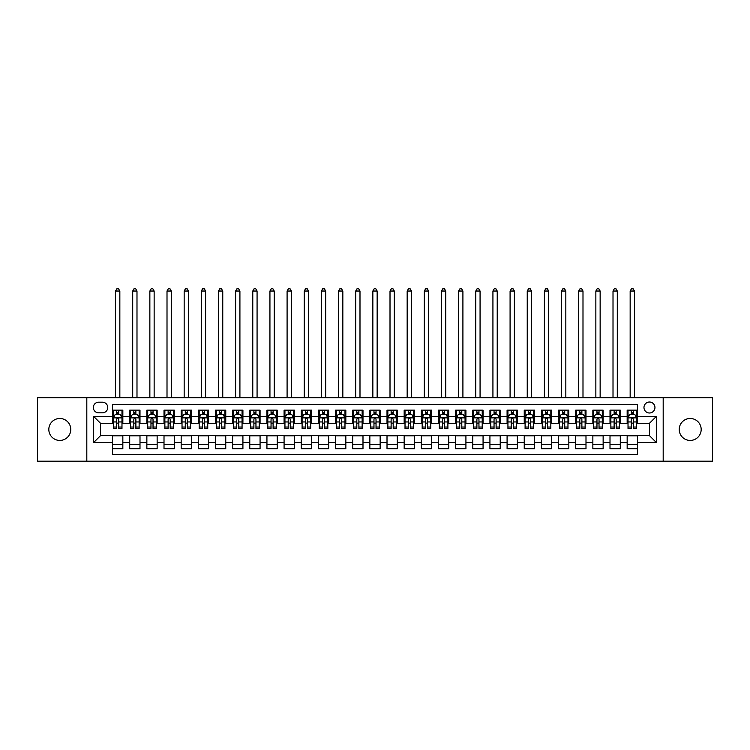 <?xml version="1.0" encoding="UTF-8"?>
<svg xmlns="http://www.w3.org/2000/svg" width="750" height="750" viewBox="0 0 750 750"><rect width="100%" height="100%" fill="white"/><g stroke="black" fill="none" stroke-linecap="round" stroke-linejoin="round"><path stroke-width="1.12" d="M690.197 418.481A10.978 10.978 0 0 0 679.219 429.459A10.978 10.978 0 0 0 690.197 440.438A10.978 10.978 0 0 0 701.175 429.459A10.978 10.978 0 0 0 690.197 418.481M59.803 418.481A10.978 10.978 0 0 0 48.825 429.459A10.978 10.978 0 0 0 59.803 440.438A10.978 10.978 0 0 0 70.781 429.459A10.978 10.978 0 0 0 59.803 418.481M649.462 402.019A5.494 5.494 0 0 0 643.969 407.503A5.494 5.494 0 0 0 649.462 412.997A5.494 5.494 0 0 0 654.947 407.503A5.494 5.494 0 0 0 649.462 402.019M663.188 461.194L712.5 461.194L712.5 397.725L663.188 397.725L663.188 461.194L86.812 461.194L86.812 397.725L37.5 397.725L37.5 461.194L86.812 461.194M637.453 410.166L627.159 410.166L627.159 416.428L620.297 416.428L620.297 423.291L627.159 423.291L627.159 416.428M620.297 416.428L620.297 410.166L610.003 410.166L610.003 416.428L603.141 416.428L603.141 423.291L610.003 423.291L610.003 416.428M603.141 416.428L603.141 410.166L592.856 410.166L592.856 416.428L585.994 416.428L585.994 423.291L592.856 423.291L592.856 416.428M585.994 416.428L585.994 410.166L575.7 410.166L575.7 416.428L568.837 416.428L568.837 423.291L575.7 423.291L575.7 416.428M568.837 416.428L568.837 410.166L558.544 410.166L558.544 416.428L551.681 416.428L551.681 423.291L558.544 423.291L558.544 416.428M551.681 416.428L551.681 410.166L541.388 410.166L541.388 416.428L534.534 416.428L534.534 423.291L541.388 423.291L541.388 416.428M534.534 416.428L534.534 410.166L524.241 410.166L524.241 416.428L517.378 416.428L517.378 423.291L524.241 423.291L524.241 416.428M517.378 416.428L517.378 410.166L507.084 410.166L507.084 416.428L500.222 416.428L500.222 423.291L507.084 423.291L507.084 416.428M500.222 416.428L500.222 410.166L489.928 410.166L489.928 416.428L483.066 416.428L483.066 423.291L489.928 423.291L489.928 416.428M483.066 416.428L483.066 410.166L472.772 410.166L472.772 416.428L465.919 416.428L465.919 423.291L472.772 423.291L472.772 416.428M465.919 416.428L465.919 410.166L455.625 410.166L455.625 416.428L448.762 416.428L448.762 423.291L455.625 423.291L455.625 416.428M448.762 416.428L448.762 410.166L438.469 410.166L438.469 416.428L431.606 416.428L431.606 423.291L438.469 423.291L438.469 416.428M431.606 416.428L431.606 410.166L421.312 410.166L421.312 416.428L414.45 416.428L414.45 423.291L421.312 423.291L421.312 416.428M414.45 416.428L414.45 410.166L404.166 410.166L404.166 416.428L397.303 416.428L397.303 423.291L404.166 423.291L404.166 416.428M397.303 416.428L397.303 410.166L387.009 410.166L387.009 416.428L380.147 416.428L380.147 423.291L387.009 423.291L387.009 416.428M380.147 416.428L380.147 410.166L369.853 410.166L369.853 416.428L362.991 416.428L362.991 423.291L369.853 423.291L369.853 416.428M362.991 416.428L362.991 410.166L352.697 410.166L352.697 416.428L345.834 416.428L345.834 423.291L352.697 423.291L352.697 416.428M345.834 416.428L345.834 410.166L335.55 410.166L335.55 416.428L328.688 416.428L328.688 423.291L335.55 423.291L335.55 416.428M328.688 416.428L328.688 410.166L318.394 410.166L318.394 416.428L311.531 416.428L311.531 423.291L318.394 423.291L318.394 416.428M311.531 416.428L311.531 410.166L301.238 410.166L301.238 416.428L294.375 416.428L294.375 423.291L301.238 423.291L301.238 416.428M294.375 416.428L294.375 410.166L284.081 410.166L284.081 416.428L277.228 416.428L277.228 423.291L284.081 423.291L284.081 416.428M277.228 416.428L277.228 410.166L266.934 410.166L266.934 416.428L260.072 416.428L260.072 423.291L266.934 423.291L266.934 416.428M260.072 416.428L260.072 410.166L249.778 410.166L249.778 416.428L242.916 416.428L242.916 423.291L249.778 423.291L249.778 416.428M242.916 416.428L242.916 410.166L232.622 410.166L232.622 416.428L225.759 416.428L225.759 423.291L232.622 423.291L232.622 416.428M225.759 416.428L225.759 410.166L215.466 410.166L215.466 416.428L208.613 416.428L208.613 423.291L215.466 423.291L215.466 416.428M208.613 416.428L208.613 410.166L198.319 410.166L198.319 416.428L191.456 416.428L191.456 423.291L198.319 423.291L198.319 416.428M191.456 416.428L191.456 410.166L181.163 410.166L181.163 416.428L174.3 416.428L174.3 423.291L181.163 423.291L181.163 416.428M174.3 416.428L174.3 410.166L164.006 410.166L164.006 416.428L157.144 416.428L157.144 423.291L164.006 423.291L164.006 416.428M157.144 416.428L157.144 410.166L146.859 410.166L146.859 416.428L139.997 416.428L139.997 423.291L146.859 423.291L146.859 416.428M139.997 416.428L139.997 410.166L129.703 410.166L129.703 423.291L122.841 423.291L122.841 410.166L112.547 410.166M112.547 448.762L122.841 448.762L122.841 435.637L129.703 435.637L129.703 448.762L139.997 448.762L139.997 435.637L146.859 435.637L146.859 442.5L139.997 442.5M146.859 442.5L146.859 448.762L157.144 448.762L157.144 435.637L164.006 435.637L164.006 442.5L157.144 442.5M164.006 442.5L164.006 448.762L174.3 448.762L174.3 435.637L181.163 435.637L181.163 442.5L174.3 442.5M181.163 442.5L181.163 448.762L191.456 448.762L191.456 435.637L198.319 435.637L198.319 442.5L191.456 442.5M198.319 442.5L198.319 448.762L208.613 448.762L208.613 435.637L215.466 435.637L215.466 442.5L208.613 442.5M215.466 442.5L215.466 448.762L225.759 448.762L225.759 435.637L232.622 435.637L232.622 442.5L225.759 442.5M232.622 442.5L232.622 448.762L242.916 448.762L242.916 435.637L249.778 435.637L249.778 442.5L242.916 442.5M249.778 442.5L249.778 448.762L260.072 448.762L260.072 435.637L266.934 435.637L266.934 442.5L260.072 442.5M266.934 442.5L266.934 448.762L277.228 448.762L277.228 435.637L284.081 435.637L284.081 442.5L277.228 442.5M284.081 442.5L284.081 448.762L294.375 448.762L294.375 435.637L301.238 435.637L301.238 442.5L294.375 442.5M301.238 442.5L301.238 448.762L311.531 448.762L311.531 435.637L318.394 435.637L318.394 442.5L311.531 442.5M318.394 442.5L318.394 448.762L328.688 448.762L328.688 435.637L335.55 435.637L335.55 442.5L328.688 442.5M335.55 442.5L335.55 448.762L345.834 448.762L345.834 435.637L352.697 435.637L352.697 442.5L345.834 442.5M352.697 442.5L352.697 448.762L362.991 448.762L362.991 435.637L369.853 435.637L369.853 442.5L362.991 442.5M369.853 442.5L369.853 448.762L380.147 448.762L380.147 435.637L387.009 435.637L387.009 442.5L380.147 442.5M387.009 442.5L387.009 448.762L397.303 448.762L397.303 435.637L404.166 435.637L404.166 442.5L397.303 442.5M404.166 442.5L404.166 448.762L414.45 448.762L414.45 435.637L421.312 435.637L421.312 442.5L414.45 442.5M421.312 442.5L421.312 448.762L431.606 448.762L431.606 435.637L438.469 435.637L438.469 442.5L431.606 442.5M438.469 442.5L438.469 448.762L448.762 448.762L448.762 435.637L455.625 435.637L455.625 442.5L448.762 442.5M455.625 442.5L455.625 448.762L465.919 448.762L465.919 435.637L472.772 435.637L472.772 442.5L465.919 442.5M472.772 442.5L472.772 448.762L483.066 448.762L483.066 435.637L489.928 435.637L489.928 442.5L483.066 442.5M489.928 442.5L489.928 448.762L500.222 448.762L500.222 435.637L507.084 435.637L507.084 442.5L500.222 442.5M507.084 442.5L507.084 448.762L517.378 448.762L517.378 435.637L524.241 435.637L524.241 442.5L517.378 442.5M524.241 442.5L524.241 448.762L534.534 448.762L534.534 435.637L541.388 435.637L541.388 442.5L534.534 442.5M541.388 442.5L541.388 448.762L551.681 448.762L551.681 435.637L558.544 435.637L558.544 442.5L551.681 442.5M558.544 442.5L558.544 448.762L568.837 448.762L568.837 435.637L575.7 435.637L575.7 442.5L568.837 442.5M575.7 442.5L575.7 448.762L585.994 448.762L585.994 435.637L592.856 435.637L592.856 442.5L585.994 442.5M592.856 442.5L592.856 448.762L603.141 448.762L603.141 435.637L610.003 435.637L610.003 442.5L603.141 442.5M610.003 442.5L610.003 448.762L620.297 448.762L620.297 435.637L627.159 435.637L627.159 442.5L620.297 442.5M98.653 412.828L102.431 412.828A5.316 5.316 0 0 0 107.747 407.503A5.316 5.316 0 0 0 102.431 402.188L98.653 402.188A5.316 5.316 0 0 0 93.338 407.503A5.316 5.316 0 0 0 98.653 412.828M663.188 397.725L86.812 397.725M637.453 416.428L637.453 404.419L112.547 404.419L112.547 423.291L100.537 423.291L100.537 435.637L112.547 435.637L112.547 454.509L637.453 454.509L637.453 435.637L649.462 435.637L649.462 423.291L637.453 423.291L637.453 416.428L656.325 416.428L656.325 442.5L637.453 442.5M112.547 442.5L93.675 442.5L93.675 416.428L112.547 416.428M627.159 442.5L627.159 448.762L637.453 448.762M112.547 414.45L113.409 414.45M116.662 414.45L118.725 414.45M121.978 414.45L122.841 414.45M112.547 423.113L113.409 423.113M116.662 423.113L118.725 423.113M121.978 423.113L122.841 423.113M112.547 435.806L122.841 435.806M112.547 444.469L122.841 444.469M129.703 423.113L130.556 423.113M133.819 423.113L135.881 423.113M139.134 423.113L139.997 423.113M129.703 414.45L130.556 414.45M133.819 414.45L135.881 414.45M139.134 414.45L139.997 414.45M129.703 435.806L139.997 435.806M129.703 444.469L139.997 444.469M146.859 435.806L157.144 435.806M146.859 444.469L157.144 444.469M146.859 414.45L147.713 414.45M150.975 414.45L153.028 414.45M156.291 414.45L157.144 414.45M146.859 423.113L147.713 423.113M150.975 423.113L153.028 423.113M156.291 423.113L157.144 423.113M164.006 435.806L174.3 435.806M164.006 444.469L174.3 444.469M164.006 414.45L164.869 414.45M168.122 414.45L170.184 414.45M173.447 414.45L174.3 414.45M164.006 423.113L164.869 423.113M168.122 423.113L170.184 423.113M173.447 423.113L174.3 423.113M181.163 435.806L191.456 435.806M181.163 444.469L191.456 444.469M181.163 414.45L182.025 414.45M185.278 414.45L187.341 414.45M190.594 414.45L191.456 414.45M181.163 423.113L182.025 423.113M185.278 423.113L187.341 423.113M190.594 423.113L191.456 423.113M198.319 435.806L208.613 435.806M198.319 444.469L208.613 444.469M198.319 414.45L199.172 414.45M202.434 414.45L204.488 414.45M207.75 414.45L208.613 414.45M198.319 423.113L199.172 423.113M202.434 423.113L204.488 423.113M207.75 423.113L208.613 423.113M215.466 435.806L225.759 435.806M215.466 444.469L225.759 444.469M215.466 414.45L216.328 414.45M219.591 414.45L221.644 414.45M224.906 414.45L225.759 414.45M215.466 423.113L216.328 423.113M219.591 423.113L221.644 423.113M224.906 423.113L225.759 423.113M232.622 435.806L242.916 435.806M232.622 444.469L242.916 444.469M232.622 414.45L233.484 414.45M236.738 414.45L238.8 414.45M242.062 414.45L242.916 414.45M232.622 423.113L233.484 423.113M236.738 423.113L238.8 423.113M242.062 423.113L242.916 423.113M249.778 435.806L260.072 435.806M249.778 444.469L260.072 444.469M249.778 414.45L250.631 414.45M253.894 414.45L255.956 414.45M259.209 414.45L260.072 414.45M249.778 423.113L250.631 423.113M253.894 423.113L255.956 423.113M259.209 423.113L260.072 423.113M266.934 435.806L277.228 435.806M266.934 444.469L277.228 444.469M266.934 414.45L267.787 414.45M271.05 414.45L273.103 414.45M276.366 414.45L277.228 414.45M266.934 423.113L267.787 423.113M271.05 423.113L273.103 423.113M276.366 423.113L277.228 423.113M284.081 435.806L294.375 435.806M284.081 444.469L294.375 444.469M284.081 414.45L284.944 414.45M288.206 414.45L290.259 414.45M293.522 414.45L294.375 414.45M284.081 423.113L284.944 423.113M288.206 423.113L290.259 423.113M293.522 423.113L294.375 423.113M301.238 435.806L311.531 435.806M301.238 444.469L311.531 444.469M301.238 414.45L302.1 414.45M305.353 414.45L307.416 414.45M310.678 414.45L311.531 414.45M301.238 423.113L302.1 423.113M305.353 423.113L307.416 423.113M310.678 423.113L311.531 423.113M318.394 435.806L328.688 435.806M318.394 444.469L328.688 444.469M318.394 414.45L319.247 414.45M322.509 414.45L324.572 414.45M327.825 414.45L328.688 414.45M318.394 423.113L319.247 423.113M322.509 423.113L324.572 423.113M327.825 423.113L328.688 423.113M335.55 435.806L345.834 435.806M335.55 444.469L345.834 444.469M335.55 414.45L336.403 414.45M339.666 414.45L341.719 414.45M344.981 414.45L345.834 414.45M335.55 423.113L336.403 423.113M339.666 423.113L341.719 423.113M344.981 423.113L345.834 423.113M352.697 435.806L362.991 435.806M352.697 444.469L362.991 444.469M352.697 414.45L353.559 414.45M356.812 414.45L358.875 414.45M362.137 414.45L362.991 414.45M352.697 423.113L353.559 423.113M356.812 423.113L358.875 423.113M362.137 423.113L362.991 423.113M369.853 435.806L380.147 435.806M369.853 444.469L380.147 444.469M369.853 414.45L370.716 414.45M373.969 414.45L376.031 414.45M379.284 414.45L380.147 414.45M369.853 423.113L370.716 423.113M373.969 423.113L376.031 423.113M379.284 423.113L380.147 423.113M387.009 435.806L397.303 435.806M387.009 444.469L397.303 444.469M387.009 414.45L387.863 414.45M391.125 414.45L393.188 414.45M396.441 414.45L397.303 414.45M387.009 423.113L387.863 423.113M391.125 423.113L393.188 423.113M396.441 423.113L397.303 423.113M404.166 435.806L414.45 435.806M404.166 444.469L414.45 444.469M404.166 414.45L405.019 414.45M408.281 414.45L410.334 414.45M413.597 414.45L414.45 414.45M404.166 423.113L405.019 423.113M408.281 423.113L410.334 423.113M413.597 423.113L414.45 423.113M421.312 435.806L431.606 435.806M421.312 444.469L431.606 444.469M421.312 414.45L422.175 414.45M425.428 414.45L427.491 414.45M430.753 414.45L431.606 414.45M421.312 423.113L422.175 423.113M425.428 423.113L427.491 423.113M430.753 423.113L431.606 423.113M438.469 435.806L448.762 435.806M438.469 444.469L448.762 444.469M438.469 414.45L439.322 414.45M442.584 414.45L444.647 414.45M447.9 414.45L448.762 414.45M438.469 423.113L439.322 423.113M442.584 423.113L444.647 423.113M447.9 423.113L448.762 423.113M455.625 435.806L465.919 435.806M455.625 444.469L465.919 444.469M455.625 414.45L456.478 414.45M459.741 414.45L461.794 414.45M465.056 414.45L465.919 414.45M455.625 423.113L456.478 423.113M459.741 423.113L461.794 423.113M465.056 423.113L465.919 423.113M472.772 435.806L483.066 435.806M472.772 444.469L483.066 444.469M472.772 414.45L473.634 414.45M476.897 414.45L478.95 414.45M482.213 414.45L483.066 414.45M472.772 423.113L473.634 423.113M476.897 423.113L478.95 423.113M482.213 423.113L483.066 423.113M489.928 435.806L500.222 435.806M489.928 444.469L500.222 444.469M489.928 414.45L490.791 414.45M494.044 414.45L496.106 414.45M499.369 414.45L500.222 414.45M489.928 423.113L490.791 423.113M494.044 423.113L496.106 423.113M499.369 423.113L500.222 423.113M507.084 435.806L517.378 435.806M507.084 444.469L517.378 444.469M507.084 414.45L507.937 414.45M511.2 414.45L513.263 414.45M516.516 414.45L517.378 414.45M507.084 423.113L507.937 423.113M511.2 423.113L513.263 423.113M516.516 423.113L517.378 423.113M524.241 435.806L534.534 435.806M524.241 444.469L534.534 444.469M524.241 414.45L525.094 414.45M528.356 414.45L530.409 414.45M533.672 414.45L534.534 414.45M524.241 423.113L525.094 423.113M528.356 423.113L530.409 423.113M533.672 423.113L534.534 423.113M541.388 435.806L551.681 435.806M541.388 444.469L551.681 444.469M541.388 414.45L542.25 414.45M545.513 414.45L547.566 414.45M550.828 414.45L551.681 414.45M541.388 423.113L542.25 423.113M545.513 423.113L547.566 423.113M550.828 423.113L551.681 423.113M558.544 435.806L568.837 435.806M558.544 444.469L568.837 444.469M558.544 414.45L559.406 414.45M562.659 414.45L564.722 414.45M567.975 414.45L568.837 414.45M558.544 423.113L559.406 423.113M562.659 423.113L564.722 423.113M567.975 423.113L568.837 423.113M575.7 435.806L585.994 435.806M575.7 444.469L585.994 444.469M575.7 414.45L576.553 414.45M579.816 414.45L581.878 414.45M585.131 414.45L585.994 414.45M575.7 423.113L576.553 423.113M579.816 423.113L581.878 423.113M585.131 423.113L585.994 423.113M592.856 435.806L603.141 435.806M592.856 444.469L603.141 444.469M592.856 414.45L593.709 414.45M596.972 414.45L599.025 414.45M602.288 414.45L603.141 414.45M592.856 423.113L593.709 423.113M596.972 423.113L599.025 423.113M602.288 423.113L603.141 423.113M610.003 435.806L620.297 435.806M610.003 444.469L620.297 444.469M610.003 414.45L610.866 414.45M614.119 414.45L616.181 414.45M619.444 414.45L620.297 414.45M610.003 423.113L610.866 423.113M614.119 423.113L616.181 423.113M619.444 423.113L620.297 423.113M627.159 435.806L637.453 435.806M627.159 444.469L637.453 444.469M627.159 414.45L628.022 414.45M631.275 414.45L633.337 414.45M636.591 414.45L637.453 414.45M627.159 423.113L628.022 423.113M631.275 423.113L633.337 423.113M636.591 423.113L637.453 423.113M100.537 423.291L93.675 416.428M100.537 435.637L93.675 442.5M656.325 416.428L649.462 423.291M656.325 442.5L649.462 435.637M118.725 412.397L116.662 412.397M121.978 427.041L118.725 427.041L118.725 428.438L121.978 428.438L121.978 417.966L120.263 414.544L115.125 414.544L113.409 417.966L113.409 428.438L116.662 428.438L116.662 427.041L113.409 427.041M113.409 417.966L113.409 410.166M121.978 417.966L121.978 410.166M116.662 414.544L116.662 410.166M118.725 410.166L118.725 414.544M118.725 427.041L118.725 419.259C118.041 417.938 117.356 417.938 116.662 419.259L116.662 427.041M119.841 397.725L119.841 291.028L115.547 291.028L115.547 397.725M115.547 291.028L116.841 288.806L118.547 288.806L119.841 291.028M135.881 412.397L133.819 412.397M139.134 427.041L135.881 427.041L135.881 428.438L139.134 428.438L139.134 417.966L137.419 414.544L132.272 414.544L130.556 417.966L130.556 428.438L133.819 428.438L133.819 427.041L130.556 427.041M130.556 417.966L130.556 410.166M139.134 417.966L139.134 410.166M133.819 414.544L133.819 410.166M135.881 410.166L135.881 414.544M135.881 427.041L135.881 419.259C135.188 417.938 134.503 417.938 133.819 419.259L133.819 427.041M136.988 397.725L136.988 291.028L132.703 291.028L132.703 397.725M132.703 291.028L133.987 288.806L135.703 288.806L136.988 291.028M153.028 412.397L150.975 412.397M156.291 427.041L153.028 427.041L153.028 428.438L156.291 428.438L156.291 417.966L154.575 414.544L149.428 414.544L147.713 417.966L147.713 428.438L150.975 428.438L150.975 427.041L147.713 427.041M147.713 417.966L147.713 410.166M156.291 417.966L156.291 410.166M150.975 414.544L150.975 410.166M153.028 410.166L153.028 414.544M153.028 427.041L153.028 419.259C152.344 417.938 151.659 417.938 150.975 419.259L150.975 427.041M154.144 397.725L154.144 291.028L149.859 291.028L149.859 397.725M149.859 291.028L151.144 288.806L152.859 288.806L154.144 291.028M170.184 412.397L168.122 412.397M173.447 427.041L170.184 427.041L170.184 428.438L173.447 428.438L173.447 417.966L171.731 414.544L166.584 414.544L164.869 417.966L164.869 428.438L168.122 428.438L168.122 427.041L164.869 427.041M164.869 417.966L164.869 410.166M173.447 417.966L173.447 410.166M168.122 414.544L168.122 410.166M170.184 410.166L170.184 414.544M170.184 427.041L170.184 419.259C169.5 417.938 168.816 417.938 168.122 419.259L168.122 427.041M171.3 397.725L171.3 291.028L167.006 291.028L167.006 397.725M167.006 291.028L168.3 288.806L170.016 288.806L171.3 291.028M187.341 412.397L185.278 412.397M190.594 427.041L187.341 427.041L187.341 428.438L190.594 428.438L190.594 417.966L188.878 414.544L183.731 414.544L182.025 417.966L182.025 428.438L185.278 428.438L185.278 427.041L182.025 427.041M182.025 417.966L182.025 410.166M190.594 417.966L190.594 410.166M185.278 414.544L185.278 410.166M187.341 410.166L187.341 414.544M187.341 427.041L187.341 419.259C186.656 417.938 185.963 417.938 185.278 419.259L185.278 427.041M188.456 397.725L188.456 291.028L184.162 291.028L184.162 397.725M184.162 291.028L185.447 288.806L187.162 288.806L188.456 291.028M204.488 412.397L202.434 412.397M207.75 427.041L204.488 427.041L204.488 428.438L207.75 428.438L207.75 417.966L206.034 414.544L200.887 414.544L199.172 417.966L199.172 428.438L202.434 428.438L202.434 427.041L199.172 427.041M199.172 417.966L199.172 410.166M207.75 417.966L207.75 410.166M202.434 414.544L202.434 410.166M204.488 410.166L204.488 414.544M204.488 427.041L204.488 419.259C203.803 417.938 203.119 417.938 202.434 419.259L202.434 427.041M205.603 397.725L205.603 291.028L201.319 291.028L201.319 397.725M201.319 291.028L202.603 288.806L204.319 288.806L205.603 291.028M221.644 412.397L219.591 412.397M224.906 427.041L221.644 427.041L221.644 428.438L224.906 428.438L224.906 417.966L223.191 414.544L218.044 414.544L216.328 417.966L216.328 428.438L219.591 428.438L219.591 427.041L216.328 427.041M216.328 417.966L216.328 410.166M224.906 417.966L224.906 410.166M219.591 414.544L219.591 410.166M221.644 410.166L221.644 414.544M221.644 427.041L221.644 419.259C220.959 417.938 220.275 417.938 219.591 419.259L219.591 427.041M222.759 397.725L222.759 291.028L218.475 291.028L218.475 397.725M218.475 291.028L219.759 288.806L221.475 288.806L222.759 291.028M238.8 412.397L236.738 412.397M242.062 427.041L238.8 427.041L238.8 428.438L242.062 428.438L242.062 417.966L240.347 414.544L235.2 414.544L233.484 417.966L233.484 428.438L236.738 428.438L236.738 427.041L233.484 427.041M233.484 417.966L233.484 410.166M242.062 417.966L242.062 410.166M236.738 414.544L236.738 410.166M238.8 410.166L238.8 414.544M238.8 427.041L238.8 419.259C238.116 417.938 237.431 417.938 236.738 419.259L236.738 427.041M239.916 397.725L239.916 291.028L235.622 291.028L235.622 397.725M235.622 291.028L236.916 288.806L238.631 288.806L239.916 291.028M255.956 412.397L253.894 412.397M259.209 427.041L255.956 427.041L255.956 428.438L259.209 428.438L259.209 417.966L257.494 414.544L252.347 414.544L250.631 417.966L250.631 428.438L253.894 428.438L253.894 427.041L250.631 427.041M250.631 417.966L250.631 410.166M259.209 417.966L259.209 410.166M253.894 414.544L253.894 410.166M255.956 410.166L255.956 414.544M255.956 427.041L255.956 419.259C255.272 417.938 254.578 417.938 253.894 419.259L253.894 427.041M257.072 397.725L257.072 291.028L252.778 291.028L252.778 397.725M252.778 291.028L254.062 288.806L255.778 288.806L257.072 291.028M273.103 412.397L271.05 412.397M276.366 427.041L273.103 427.041L273.103 428.438L276.366 428.438L276.366 417.966L274.65 414.544L269.503 414.544L267.787 417.966L267.787 428.438L271.05 428.438L271.05 427.041L267.787 427.041M267.787 417.966L267.787 410.166M276.366 417.966L276.366 410.166M271.05 414.544L271.05 410.166M273.103 410.166L273.103 414.544M273.103 427.041L273.103 419.259C272.419 417.938 271.734 417.938 271.05 419.259L271.05 427.041M274.219 397.725L274.219 291.028L269.934 291.028L269.934 397.725M269.934 291.028L271.219 288.806L272.934 288.806L274.219 291.028M290.259 412.397L288.206 412.397M293.522 427.041L290.259 427.041L290.259 428.438L293.522 428.438L293.522 417.966L291.806 414.544L286.659 414.544L284.944 417.966L284.944 428.438L288.206 428.438L288.206 427.041L284.944 427.041M284.944 417.966L284.944 410.166M293.522 417.966L293.522 410.166M288.206 414.544L288.206 410.166M290.259 410.166L290.259 414.544M290.259 427.041L290.259 419.259C289.575 417.938 288.891 417.938 288.206 419.259L288.206 427.041M291.375 397.725L291.375 291.028L287.091 291.028L287.091 397.725M287.091 291.028L288.375 288.806L290.091 288.806L291.375 291.028M307.416 412.397L305.353 412.397M310.678 427.041L307.416 427.041L307.416 428.438L310.678 428.438L310.678 417.966L308.962 414.544L303.816 414.544L302.1 417.966L302.1 428.438L305.353 428.438L305.353 427.041L302.1 427.041M302.1 417.966L302.1 410.166M310.678 417.966L310.678 410.166M305.353 414.544L305.353 410.166M307.416 410.166L307.416 414.544M307.416 427.041L307.416 419.259C306.731 417.938 306.047 417.938 305.353 419.259L305.353 427.041M308.531 397.725L308.531 291.028L304.237 291.028L304.237 397.725M304.237 291.028L305.531 288.806L307.247 288.806L308.531 291.028M324.572 412.397L322.509 412.397M327.825 427.041L324.572 427.041L324.572 428.438L327.825 428.438L327.825 417.966L326.109 414.544L320.963 414.544L319.247 417.966L319.247 428.438L322.509 428.438L322.509 427.041L319.247 427.041M319.247 417.966L319.247 410.166M327.825 417.966L327.825 410.166M322.509 414.544L322.509 410.166M324.572 410.166L324.572 414.544M324.572 427.041L324.572 419.259C323.878 417.938 323.194 417.938 322.509 419.259L322.509 427.041M325.688 397.725L325.688 291.028L321.394 291.028L321.394 397.725M321.394 291.028L322.678 288.806L324.394 288.806L325.688 291.028M341.719 412.397L339.666 412.397M344.981 427.041L341.719 427.041L341.719 428.438L344.981 428.438L344.981 417.966L343.266 414.544L338.119 414.544L336.403 417.966L336.403 428.438L339.666 428.438L339.666 427.041L336.403 427.041M336.403 417.966L336.403 410.166M344.981 417.966L344.981 410.166M339.666 414.544L339.666 410.166M341.719 410.166L341.719 414.544M341.719 427.041L341.719 419.259C341.034 417.938 340.35 417.938 339.666 419.259L339.666 427.041M342.834 397.725L342.834 291.028L338.55 291.028L338.55 397.725M338.55 291.028L339.834 288.806L341.55 288.806L342.834 291.028M358.875 412.397L356.812 412.397M362.137 427.041L358.875 427.041L358.875 428.438L362.137 428.438L362.137 417.966L360.422 414.544L355.275 414.544L353.559 417.966L353.559 428.438L356.812 428.438L356.812 427.041L353.559 427.041M353.559 417.966L353.559 410.166M362.137 417.966L362.137 410.166M356.812 414.544L356.812 410.166M358.875 410.166L358.875 414.544M358.875 427.041L358.875 419.259C358.191 417.938 357.506 417.938 356.812 419.259L356.812 427.041M359.991 397.725L359.991 291.028L355.706 291.028L355.706 397.725M355.706 291.028L356.991 288.806L358.706 288.806L359.991 291.028M376.031 412.397L373.969 412.397M379.284 427.041L376.031 427.041L376.031 428.438L379.284 428.438L379.284 417.966L377.569 414.544L372.431 414.544L370.716 417.966L370.716 428.438L373.969 428.438L373.969 427.041L370.716 427.041M370.716 417.966L370.716 410.166M379.284 417.966L379.284 410.166M373.969 414.544L373.969 410.166M376.031 410.166L376.031 414.544M376.031 427.041L376.031 419.259C375.347 417.938 374.662 417.938 373.969 419.259L373.969 427.041M377.147 397.725L377.147 291.028L372.853 291.028L372.853 397.725M372.853 291.028L374.147 288.806L375.853 288.806L377.147 291.028M393.188 412.397L391.125 412.397M396.441 427.041L393.188 427.041L393.188 428.438L396.441 428.438L396.441 417.966L394.725 414.544L389.578 414.544L387.863 417.966L387.863 428.438L391.125 428.438L391.125 427.041L387.863 427.041M387.863 417.966L387.863 410.166M396.441 417.966L396.441 410.166M391.125 414.544L391.125 410.166M393.188 410.166L393.188 414.544M393.188 427.041L393.188 419.259C392.494 417.938 391.809 417.938 391.125 419.259L391.125 427.041M394.294 397.725L394.294 291.028L390.009 291.028L390.009 397.725M390.009 291.028L391.294 288.806L393.009 288.806L394.294 291.028M410.334 412.397L408.281 412.397M413.597 427.041L410.334 427.041L410.334 428.438L413.597 428.438L413.597 417.966L411.881 414.544L406.734 414.544L405.019 417.966L405.019 428.438L408.281 428.438L408.281 427.041L405.019 427.041M405.019 417.966L405.019 410.166M413.597 417.966L413.597 410.166M408.281 414.544L408.281 410.166M410.334 410.166L410.334 414.544M410.334 427.041L410.334 419.259C409.65 417.938 408.966 417.938 408.281 419.259L408.281 427.041M411.45 397.725L411.45 291.028L407.166 291.028L407.166 397.725M407.166 291.028L408.45 288.806L410.166 288.806L411.45 291.028M427.491 412.397L425.428 412.397M430.753 427.041L427.491 427.041L427.491 428.438L430.753 428.438L430.753 417.966L429.037 414.544L423.891 414.544L422.175 417.966L422.175 428.438L425.428 428.438L425.428 427.041L422.175 427.041M422.175 417.966L422.175 410.166M430.753 417.966L430.753 410.166M425.428 414.544L425.428 410.166M427.491 410.166L427.491 414.544M427.491 427.041L427.491 419.259C426.806 417.938 426.122 417.938 425.428 419.259L425.428 427.041M428.606 397.725L428.606 291.028L424.312 291.028L424.312 397.725M424.312 291.028L425.606 288.806L427.322 288.806L428.606 291.028M444.647 412.397L442.584 412.397M447.9 427.041L444.647 427.041L444.647 428.438L447.9 428.438L447.9 417.966L446.184 414.544L441.038 414.544L439.322 417.966L439.322 428.438L442.584 428.438L442.584 427.041L439.322 427.041M439.322 417.966L439.322 410.166M447.9 417.966L447.9 410.166M442.584 414.544L442.584 410.166M444.647 410.166L444.647 414.544M444.647 427.041L444.647 419.259C443.962 417.938 443.269 417.938 442.584 419.259L442.584 427.041M445.763 397.725L445.763 291.028L441.469 291.028L441.469 397.725M441.469 291.028L442.753 288.806L444.469 288.806L445.763 291.028M461.794 412.397L459.741 412.397M465.056 427.041L461.794 427.041L461.794 428.438L465.056 428.438L465.056 417.966L463.341 414.544L458.194 414.544L456.478 417.966L456.478 428.438L459.741 428.438L459.741 427.041L456.478 427.041M456.478 417.966L456.478 410.166M465.056 417.966L465.056 410.166M459.741 414.544L459.741 410.166M461.794 410.166L461.794 414.544M461.794 427.041L461.794 419.259C461.109 417.938 460.425 417.938 459.741 419.259L459.741 427.041M462.909 397.725L462.909 291.028L458.625 291.028L458.625 397.725M458.625 291.028L459.909 288.806L461.625 288.806L462.909 291.028M478.95 412.397L476.897 412.397M482.213 427.041L478.95 427.041L478.95 428.438L482.213 428.438L482.213 417.966L480.497 414.544L475.35 414.544L473.634 417.966L473.634 428.438L476.897 428.438L476.897 427.041L473.634 427.041M473.634 417.966L473.634 410.166M482.213 417.966L482.213 410.166M476.897 414.544L476.897 410.166M478.95 410.166L478.95 414.544M478.95 427.041L478.95 419.259C478.266 417.938 477.581 417.938 476.897 419.259L476.897 427.041M480.066 397.725L480.066 291.028L475.781 291.028L475.781 397.725M475.781 291.028L477.066 288.806L478.781 288.806L480.066 291.028M496.106 412.397L494.044 412.397M499.369 427.041L496.106 427.041L496.106 428.438L499.369 428.438L499.369 417.966L497.653 414.544L492.506 414.544L490.791 417.966L490.791 428.438L494.044 428.438L494.044 427.041L490.791 427.041M490.791 417.966L490.791 410.166M499.369 417.966L499.369 410.166M494.044 414.544L494.044 410.166M496.106 410.166L496.106 414.544M496.106 427.041L496.106 419.259C495.422 417.938 494.738 417.938 494.044 419.259L494.044 427.041M497.222 397.725L497.222 291.028L492.928 291.028L492.928 397.725M492.928 291.028L494.222 288.806L495.938 288.806L497.222 291.028M513.263 412.397L511.2 412.397M516.516 427.041L513.263 427.041L513.263 428.438L516.516 428.438L516.516 417.966L514.8 414.544L509.653 414.544L507.937 417.966L507.937 428.438L511.2 428.438L511.2 427.041L507.937 427.041M507.937 417.966L507.937 410.166M516.516 417.966L516.516 410.166M511.2 414.544L511.2 410.166M513.263 410.166L513.263 414.544M513.263 427.041L513.263 419.259C512.578 417.938 511.884 417.938 511.2 419.259L511.2 427.041M514.378 397.725L514.378 291.028L510.084 291.028L510.084 397.725M510.084 291.028L511.369 288.806L513.084 288.806L514.378 291.028M530.409 412.397L528.356 412.397M533.672 427.041L530.409 427.041L530.409 428.438L533.672 428.438L533.672 417.966L531.956 414.544L526.809 414.544L525.094 417.966L525.094 428.438L528.356 428.438L528.356 427.041L525.094 427.041M525.094 417.966L525.094 410.166M533.672 417.966L533.672 410.166M528.356 414.544L528.356 410.166M530.409 410.166L530.409 414.544M530.409 427.041L530.409 419.259C529.725 417.938 529.041 417.938 528.356 419.259L528.356 427.041M531.525 397.725L531.525 291.028L527.241 291.028L527.241 397.725M527.241 291.028L528.525 288.806L530.241 288.806L531.525 291.028M547.566 412.397L545.513 412.397M550.828 427.041L547.566 427.041L547.566 428.438L550.828 428.438L550.828 417.966L549.113 414.544L543.966 414.544L542.25 417.966L542.25 428.438L545.513 428.438L545.513 427.041L542.25 427.041M542.25 417.966L542.25 410.166M550.828 417.966L550.828 410.166M545.513 414.544L545.513 410.166M547.566 410.166L547.566 414.544M547.566 427.041L547.566 419.259C546.881 417.938 546.197 417.938 545.513 419.259L545.513 427.041M548.681 397.725L548.681 291.028L544.397 291.028L544.397 397.725M544.397 291.028L545.681 288.806L547.397 288.806L548.681 291.028M564.722 412.397L562.659 412.397M567.975 427.041L564.722 427.041L564.722 428.438L567.975 428.438L567.975 417.966L566.269 414.544L561.122 414.544L559.406 417.966L559.406 428.438L562.659 428.438L562.659 427.041L559.406 427.041M559.406 417.966L559.406 410.166M567.975 417.966L567.975 410.166M562.659 414.544L562.659 410.166M564.722 410.166L564.722 414.544M564.722 427.041L564.722 419.259C564.038 417.938 563.353 417.938 562.659 419.259L562.659 427.041M565.837 397.725L565.837 291.028L561.544 291.028L561.544 397.725M561.544 291.028L562.837 288.806L564.553 288.806L565.837 291.028M581.878 412.397L579.816 412.397M585.131 427.041L581.878 427.041L581.878 428.438L585.131 428.438L585.131 417.966L583.416 414.544L578.269 414.544L576.553 417.966L576.553 428.438L579.816 428.438L579.816 427.041L576.553 427.041M576.553 417.966L576.553 410.166M585.131 417.966L585.131 410.166M579.816 414.544L579.816 410.166M581.878 410.166L581.878 414.544M581.878 427.041L581.878 419.259C581.184 417.938 580.5 417.938 579.816 419.259L579.816 427.041M582.994 397.725L582.994 291.028L578.7 291.028L578.7 397.725M578.7 291.028L579.984 288.806L581.7 288.806L582.994 291.028M599.025 412.397L596.972 412.397M602.288 427.041L599.025 427.041L599.025 428.438L602.288 428.438L602.288 417.966L600.572 414.544L595.425 414.544L593.709 417.966L593.709 428.438L596.972 428.438L596.972 427.041L593.709 427.041M593.709 417.966L593.709 410.166M602.288 417.966L602.288 410.166M596.972 414.544L596.972 410.166M599.025 410.166L599.025 414.544M599.025 427.041L599.025 419.259C598.341 417.938 597.656 417.938 596.972 419.259L596.972 427.041M600.141 397.725L600.141 291.028L595.856 291.028L595.856 397.725M595.856 291.028L597.141 288.806L598.856 288.806L600.141 291.028M616.181 412.397L614.119 412.397M619.444 427.041L616.181 427.041L616.181 428.438L619.444 428.438L619.444 417.966L617.728 414.544L612.581 414.544L610.866 417.966L610.866 428.438L614.119 428.438L614.119 427.041L610.866 427.041M610.866 417.966L610.866 410.166M619.444 417.966L619.444 410.166M614.119 414.544L614.119 410.166M616.181 410.166L616.181 414.544M616.181 427.041L616.181 419.259C615.497 417.938 614.812 417.938 614.119 419.259L614.119 427.041M617.297 397.725L617.297 291.028L613.013 291.028L613.013 397.725M613.013 291.028L614.297 288.806L616.013 288.806L617.297 291.028M633.337 412.397L631.275 412.397M636.591 427.041L633.337 427.041L633.337 428.438L636.591 428.438L636.591 417.966L634.875 414.544L629.738 414.544L628.022 417.966L628.022 428.438L631.275 428.438L631.275 427.041L628.022 427.041M628.022 417.966L628.022 410.166M636.591 417.966L636.591 410.166M631.275 414.544L631.275 410.166M633.337 410.166L633.337 414.544M633.337 427.041L633.337 419.259C632.653 417.938 631.969 417.938 631.275 419.259L631.275 427.041M634.453 397.725L634.453 291.028L630.159 291.028L630.159 397.725M630.159 291.028L631.453 288.806L633.159 288.806L634.453 291.028M129.703 442.5L122.841 442.5M129.703 416.428L122.841 416.428M121.941 417.881L113.447 417.881M113.409 415.481L114.647 415.481M120.741 415.481L121.978 415.481M116.662 421.95L113.409 421.95M121.978 421.95L118.725 421.95M118.725 413.484L116.662 413.484M139.097 417.881L130.603 417.881M130.556 415.481L131.803 415.481M137.897 415.481L139.134 415.481M133.819 421.95L130.556 421.95M139.134 421.95L135.881 421.95M135.881 413.484L133.819 413.484M156.244 417.881L147.759 417.881M147.713 415.481L148.959 415.481M155.044 415.481L156.291 415.481M150.975 421.95L147.713 421.95M156.291 421.95L153.028 421.95M153.028 413.484L150.975 413.484M173.4 417.881L164.906 417.881M164.869 415.481L166.106 415.481M172.2 415.481L173.447 415.481M168.122 421.95L164.869 421.95M173.447 421.95L170.184 421.95M170.184 413.484L168.122 413.484M190.556 417.881L182.062 417.881M182.025 415.481L183.262 415.481M189.356 415.481L190.594 415.481M185.278 421.95L182.025 421.95M190.594 421.95L187.341 421.95M187.341 413.484L185.278 413.484M207.713 417.881L199.219 417.881M199.172 415.481L200.419 415.481M206.503 415.481L207.75 415.481M202.434 421.95L199.172 421.95M207.75 421.95L204.488 421.95M204.488 413.484L202.434 413.484M224.859 417.881L216.375 417.881M216.328 415.481L217.575 415.481M223.659 415.481L224.906 415.481M219.591 421.95L216.328 421.95M224.906 421.95L221.644 421.95M221.644 413.484L219.591 413.484M242.016 417.881L233.522 417.881M233.484 415.481L234.722 415.481M240.816 415.481L242.062 415.481M236.738 421.95L233.484 421.95M242.062 421.95L238.8 421.95M238.8 413.484L236.738 413.484M259.172 417.881L250.678 417.881M250.631 415.481L251.878 415.481M257.972 415.481L259.209 415.481M253.894 421.95L250.631 421.95M259.209 421.95L255.956 421.95M255.956 413.484L253.894 413.484M276.319 417.881L267.834 417.881M267.787 415.481L269.034 415.481M275.119 415.481L276.366 415.481M271.05 421.95L267.787 421.95M276.366 421.95L273.103 421.95M273.103 413.484L271.05 413.484M293.475 417.881L284.981 417.881M284.944 415.481L286.191 415.481M292.275 415.481L293.522 415.481M288.206 421.95L284.944 421.95M293.522 421.95L290.259 421.95M290.259 413.484L288.206 413.484M310.631 417.881L302.137 417.881M302.1 415.481L303.337 415.481M309.431 415.481L310.678 415.481M305.353 421.95L302.1 421.95M310.678 421.95L307.416 421.95M307.416 413.484L305.353 413.484M327.787 417.881L319.294 417.881M319.247 415.481L320.494 415.481M326.588 415.481L327.825 415.481M322.509 421.95L319.247 421.95M327.825 421.95L324.572 421.95M324.572 413.484L322.509 413.484M344.934 417.881L336.45 417.881M336.403 415.481L337.65 415.481M343.734 415.481L344.981 415.481M339.666 421.95L336.403 421.95M344.981 421.95L341.719 421.95M341.719 413.484L339.666 413.484M362.091 417.881L353.597 417.881M353.559 415.481L354.797 415.481M360.891 415.481L362.137 415.481M356.812 421.95L353.559 421.95M362.137 421.95L358.875 421.95M358.875 413.484L356.812 413.484M379.247 417.881L370.753 417.881M370.716 415.481L371.953 415.481M378.047 415.481L379.284 415.481M373.969 421.95L370.716 421.95M379.284 421.95L376.031 421.95M376.031 413.484L373.969 413.484M396.403 417.881L387.909 417.881M387.863 415.481L389.109 415.481M395.203 415.481L396.441 415.481M391.125 421.95L387.863 421.95M396.441 421.95L393.188 421.95M393.188 413.484L391.125 413.484M413.55 417.881L405.066 417.881M405.019 415.481L406.266 415.481M412.35 415.481L413.597 415.481M408.281 421.95L405.019 421.95M413.597 421.95L410.334 421.95M410.334 413.484L408.281 413.484M430.706 417.881L422.213 417.881M422.175 415.481L423.412 415.481M429.506 415.481L430.753 415.481M425.428 421.95L422.175 421.95M430.753 421.95L427.491 421.95M427.491 413.484L425.428 413.484M447.863 417.881L439.369 417.881M439.322 415.481L440.569 415.481M446.663 415.481L447.9 415.481M442.584 421.95L439.322 421.95M447.9 421.95L444.647 421.95M444.647 413.484L442.584 413.484M465.019 417.881L456.525 417.881M456.478 415.481L457.725 415.481M463.809 415.481L465.056 415.481M459.741 421.95L456.478 421.95M465.056 421.95L461.794 421.95M461.794 413.484L459.741 413.484M482.166 417.881L473.681 417.881M473.634 415.481L474.881 415.481M480.966 415.481L482.213 415.481M476.897 421.95L473.634 421.95M482.213 421.95L478.95 421.95M478.95 413.484L476.897 413.484M499.322 417.881L490.828 417.881M490.791 415.481L492.028 415.481M498.122 415.481L499.369 415.481M494.044 421.95L490.791 421.95M499.369 421.95L496.106 421.95M496.106 413.484L494.044 413.484M516.478 417.881L507.984 417.881M507.937 415.481L509.184 415.481M515.278 415.481L516.516 415.481M511.2 421.95L507.937 421.95M516.516 421.95L513.263 421.95M513.263 413.484L511.2 413.484M533.625 417.881L525.141 417.881M525.094 415.481L526.341 415.481M532.425 415.481L533.672 415.481M528.356 421.95L525.094 421.95M533.672 421.95L530.409 421.95M530.409 413.484L528.356 413.484M550.781 417.881L542.288 417.881M542.25 415.481L543.497 415.481M549.581 415.481L550.828 415.481M545.513 421.95L542.25 421.95M550.828 421.95L547.566 421.95M547.566 413.484L545.513 413.484M567.938 417.881L559.444 417.881M559.406 415.481L560.644 415.481M566.737 415.481L567.975 415.481M562.659 421.95L559.406 421.95M567.975 421.95L564.722 421.95M564.722 413.484L562.659 413.484M585.094 417.881L576.6 417.881M576.553 415.481L577.8 415.481M583.894 415.481L585.131 415.481M579.816 421.95L576.553 421.95M585.131 421.95L581.878 421.95M581.878 413.484L579.816 413.484M602.241 417.881L593.756 417.881M593.709 415.481L594.956 415.481M601.041 415.481L602.288 415.481M596.972 421.95L593.709 421.95M602.288 421.95L599.025 421.95M599.025 413.484L596.972 413.484M619.397 417.881L610.903 417.881M610.866 415.481L612.103 415.481M618.197 415.481L619.444 415.481M614.119 421.95L610.866 421.95M619.444 421.95L616.181 421.95M616.181 413.484L614.119 413.484M636.553 417.881L628.059 417.881M628.022 415.481L629.259 415.481M635.353 415.481L636.591 415.481M631.275 421.95L628.022 421.95M636.591 421.95L633.337 421.95M633.337 413.484L631.275 413.484"/></g></svg>
